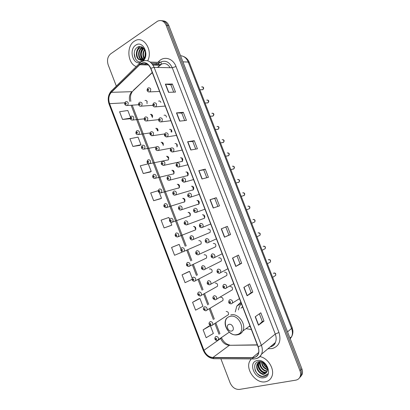 <?xml version="1.0" encoding="UTF-8"?>
<svg xmlns="http://www.w3.org/2000/svg" width="410" height="410" viewBox="0 0 410 410"><rect width="100%" height="100%" fill="white"/><g stroke="black" fill="none" stroke-linecap="round" stroke-linejoin="round"><path stroke-width="0.61" d="M240.829 302.17L236.79 306.116L235.263 311.959M246.446 328.697L251.397 329.573M178.309 188.251L179.16 187.816C179.975 185.597 179.339 184.438 177.253 184.341M183.849 202.263L184.613 201.817C185.371 199.624 184.715 198.481 182.65 198.378M189.394 216.296L190.066 215.844C190.773 213.677 190.102 212.544 188.062 212.436M194.217 230.399L195.529 229.892C196.185 227.755 195.498 226.627 193.474 226.515M199.726 244.509L200.997 243.96C201.602 241.854 200.9 240.737 198.901 240.619L198.804 240.66M205.246 258.633L206.471 258.059C207.029 255.973 206.317 254.871 204.334 254.738L204.108 254.841M210.776 272.778L211.955 272.173C212.462 270.118 211.739 269.021 209.771 268.883L209.428 269.057M216.316 286.944L217.438 286.313C217.905 284.289 217.167 283.197 215.224 283.049M221.861 301.13L222.932 300.479C223.358 298.48 222.609 297.399 220.683 297.235M227.422 315.331L228.431 314.665C228.821 312.692 228.057 311.62 226.146 311.441M192.541 190.204L193.412 189.727C194.202 187.478 193.54 186.319 191.419 186.242M198.189 204.441L198.958 203.954C199.696 201.735 199.009 200.587 196.913 200.505M203.083 218.725L204.513 218.202C205.19 216.014 204.493 214.876 202.417 214.789M208.69 233.039L210.074 232.475C210.699 230.317 209.987 229.19 207.931 229.093L207.896 229.108M214.307 247.373L215.639 246.774C216.213 244.642 215.486 243.525 213.456 243.422L213.282 243.499M219.934 261.729L221.215 261.093C221.738 258.992 220.995 257.885 218.986 257.772L218.679 257.921M225.572 276.104L226.791 275.438C227.273 273.367 226.515 272.271 224.526 272.143M231.219 290.495L232.378 289.808C232.813 287.764 232.045 286.677 230.071 286.539M152.694 116.276C152.356 114.682 151.582 114.082 150.373 114.477M158.045 130.836C157.988 128.899 157.22 128.089 155.733 128.407M163.206 145.468C163.641 143.249 162.939 142.214 161.099 142.357M167.931 160.12L168.279 159.874C169.212 157.604 168.607 156.42 166.475 156.333M173.317 174.122L173.717 173.835C174.588 171.585 173.968 170.416 171.862 170.329M147.221 101.762C146.718 100.558 145.986 100.158 145.022 100.568M166.45 117.178C166.142 115.507 165.343 114.867 164.056 115.261M171.862 132.01C171.892 129.975 171.108 129.109 169.514 129.411M177.023 146.929C177.668 144.627 176.987 143.515 174.978 143.587M181.932 161.632L182.332 161.345C183.249 159.039 182.619 157.85 180.446 157.783M187.411 175.854L187.867 175.526C188.723 173.245 188.077 172.072 185.93 172.005M160.889 102.403C160.392 101.137 159.633 100.711 158.614 101.132M300.33 377.021L302.098 374.53C302.718 372.762 302.641 370.84 301.868 368.764L168.864 25.584C167.567 22.555 165.589 20.982 162.929 20.859M220.867 358.745L230.128 382.894C232.26 387.424 235.35 389.602 239.399 389.428L295.728 380.167C297.896 379.762 299.382 378.543 300.187 376.498C300.812 374.719 300.73 372.787 299.951 370.696L166.117 25.246L167.495 25.415C166.193 22.376 164.21 20.797 161.545 20.679C164.21 20.797 166.193 22.376 167.495 25.415L300.909 369.728L167.495 25.415L168.864 25.584M299.372 378.01L301.145 375.514C301.77 373.735 301.688 371.808 300.909 369.728C301.688 371.808 301.77 373.735 301.145 375.514L299.372 378.01M134.183 41.313C126.106 46.356 127.612 63.755 136.258 66.553C127.612 63.755 126.106 46.356 134.183 41.313L135.013 40.8L134.183 41.313M251.233 358.945L249.726 361.164C245.17 369.518 255.937 383.868 265.383 381.792C268.386 381.233 270.513 379.542 271.774 376.713C275.12 369.666 268.202 358.017 259.909 356.597C268.202 358.017 275.12 369.666 271.774 376.713C270.513 379.542 268.386 381.233 265.383 381.792C255.937 383.868 245.17 369.518 249.726 361.164L251.233 358.945M140.64 63.863C144.833 61.777 148.174 63.283 150.665 68.383L258.069 346.865C259.023 349.463 259.064 351.826 258.182 353.963C257.029 356.387 255.097 357.628 252.386 357.689L212.918 357.489C208.926 357.125 205.938 354.722 203.96 350.284L109.572 103.668C108.122 99.153 108.717 95.371 111.356 92.332L140.64 63.863M140.553 63.642L111.248 92.142C108.547 95.258 107.938 99.133 109.424 103.761L203.785 350.319C205.815 354.87 208.874 357.33 212.969 357.704L252.437 357.92C258.064 357.115 260.007 353.415 258.264 346.824L150.834 68.275C148.282 63.048 144.853 61.505 140.553 63.642M264.004 321.071L262.323 321.481L258.459 325.207L264.004 321.071L260.806 312.794L255.21 316.786L258.459 325.207M252.821 292.14L251.166 292.607L247.092 295.779L252.821 292.14L249.634 283.889L243.853 287.384L247.092 295.779M236.959 255.845L240.045 263.825L235.765 266.438L241.669 263.297L238.492 255.071L232.537 258.075L235.765 266.438M240.04 263.82L241.669 263.297M225.808 226.986L228.954 235.125L224.475 237.195L230.558 234.54L227.386 226.34L221.251 228.857L224.475 237.195M228.954 235.12L230.558 234.54M168.536 92.337L175.495 92.086L172.374 84.014L165.368 84.127L168.536 92.337M173.707 92.153L170.893 84.875L165.368 84.127M170.898 84.896L172.374 84.014M179.657 121.129L186.442 120.402L183.311 112.304L176.474 112.893L179.657 121.129M184.695 120.591L181.804 113.114L176.474 112.893M181.809 113.129L183.311 112.304M190.809 150.009L197.42 148.804L194.278 140.681L187.616 141.747L190.809 150.009M195.719 149.117L192.751 141.44L187.616 141.747M192.756 141.45L194.278 140.681M201.992 178.98L208.429 177.294L205.282 169.145L198.794 170.693L201.992 178.98M206.773 177.73L203.729 169.853L198.794 170.693M203.734 169.858L205.282 169.145M213.215 208.044L219.478 205.871L216.316 197.702L210.007 199.731L213.215 208.044M217.864 206.43L214.743 198.353L210.007 199.731M214.743 198.353L216.316 197.702M144.72 64.877L146.165 63.34L144.72 64.877M147.723 60.782C153.207 50.317 143.608 35.368 135.013 40.8C143.608 35.368 153.207 50.317 147.723 60.782M166.117 25.246C164.113 21.033 161.284 19.659 157.635 21.141L110.618 53.894C107.599 56.565 106.79 60.229 108.184 64.877L116.327 86.105M188.431 271.768L182.06 274.833L185.064 282.674L192.09 279.359M198.799 298.803L192.582 302.293L195.59 310.155L202.924 306.27L199.952 298.511L198.732 298.818M209.197 325.919L203.129 329.84L206.153 337.722L213.354 333.463L210.371 325.689L209.131 325.93M158.255 190.696L150.685 192.936L153.663 200.705L160.443 198.778M143.254 173.543L151.218 171.467L148.287 163.821L140.287 165.794L143.254 173.543L150.183 172.031M132.881 146.457L140.968 144.74L138.042 137.114L129.924 138.734L132.881 146.457L139.953 145.36M130.431 117.265L127.833 110.49L119.587 111.751L122.534 119.453L129.755 118.767M178.094 244.811L171.57 247.455L174.568 255.271L182.153 252.114L181.922 251.514M169.622 219.447L168.864 217.464L161.115 220.155L164.097 227.945L170.729 225.602M251.171 292.612L248.142 284.786M262.328 321.491L259.366 313.824M164.097 227.945L171.81 225.151L170.642 222.107M171.81 225.151L170.662 225.628M153.663 200.705L161.499 198.271L159.403 192.797M161.499 198.271L160.377 198.804M151.218 171.467L150.121 172.062M140.968 144.74L139.897 145.396M130.329 118.372L129.698 118.803M122.534 119.453L130.308 118.162M180.897 248.844L179.196 244.401L178.032 244.832M171.57 247.455L179.196 244.401M192.208 278.334L189.558 271.42L188.364 271.789M182.06 274.833L189.558 271.42M192.582 302.293L199.952 298.511M203.129 329.84L210.371 325.689M145.176 55.919L145.381 52.147M143.982 58.292C142.383 55.37 142.557 52.465 144.499 49.574M144.274 57.897C143.023 55.253 143.172 52.629 144.73 50.025M142.834 59.342C139.861 57.19 140.071 50.374 143.602 48.283M143.121 59.142C140.471 55.591 140.707 52.06 143.823 48.544M141.691 59.865C137.847 58.717 137.355 50.379 141.506 48.078L142.798 47.529M143.438 60.096L142.823 60.05M141.978 59.773C138.329 58.343 138.037 50.343 142.055 48.113L142.977 47.673M139.579 59.814L142.849 59.337C144.13 58.445 144.966 57.072 145.345 55.201C146.57 49.794 141.491 44.552 137.632 47.109C130.652 50.999 135.648 65.123 141.993 61.233L142.321 61.039C143.725 60.085 144.73 58.635 145.335 56.688C144.735 58.404 143.818 59.563 142.588 60.167L139.579 59.814C135.659 58.768 135.085 50.276 139.297 47.934L142.572 47.365M140.83 59.993C136.458 59.809 135.295 50.507 139.851 47.97L142.173 47.293M143.146 60.946C149.958 54.827 142.782 39.77 135.689 45.223C128.648 49.543 132.809 64.995 140.343 62.586M135.561 59.127L134.183 53.372M136.709 51.434C137.294 49.256 138.349 47.606 139.877 46.489M141.891 61.29L140.83 60.408M140.466 59.988L138.79 56.19M143.797 58.512L143.075 56.052M145.258 52.608L145.365 52.08M142.88 60.624L142.495 60.214M142.116 59.722C139.743 55.575 140.025 51.552 142.962 47.657M145.002 56.457L145.248 51.516M231.614 331.013C235.243 330.322 232.552 323.321 229.062 324.371C225.469 325.094 228.129 332.018 231.614 331.013M242.617 306.803L242.289 307.321M241.423 303.713L239.594 306.019L238.338 309.934M249.423 326.529L250.3 326.729M242.587 306.721L240.977 308.187M267.223 367.606C265.347 366.55 264.066 364.91 263.379 362.681M266.951 366.837L264.045 363.132M267.494 369.682C263.794 368.636 261.8 366.022 261.518 361.851M267.494 369.246C264.209 368.149 262.349 365.725 261.918 361.979M267.223 371.137L267.171 371.147C263.21 371.957 258.469 365.715 260.222 361.599M267.325 370.809C263.512 371.316 259.176 365.659 260.504 361.63M266.69 372.26L265.552 372.613C261.365 373.469 256.496 366.56 258.797 362.507L259.166 361.881M266.848 372.003L265.962 372.244C261.775 373.105 256.906 366.202 259.207 362.153L259.422 361.763M260.288 373.136L264.101 373.93C265.48 373.659 266.459 372.88 267.048 371.598L267.207 371.178C268.965 367.006 263.399 360.636 258.859 361.64C250.664 362.763 255.871 377.441 263.517 376.6L263.912 376.544C265.588 376.226 266.828 375.314 267.627 373.802C266.756 374.883 265.552 375.355 264.009 375.211L260.288 373.136C257.008 370.537 255.958 367.468 257.142 363.926L259.95 361.584M266.131 372.921L264.332 373.725C260.13 374.576 255.251 367.637 257.557 363.573L259.474 361.584M257.208 360.58C247.676 362.03 254.497 379.768 263.82 377.738C273.608 376.508 266.567 358.258 257.208 360.58M266.561 375.237C263.517 378.276 256.737 375.14 254.958 369.635M265.485 373.361L260.903 370.855M261.395 368.118C259.971 366.125 259.289 364.018 259.351 361.799M267.279 367.816C265.378 366.571 263.989 364.813 263.128 362.532M265.137 373.515C260.545 372.09 257.998 368.815 257.5 363.685M257.5 363.619L257.511 363.301M267.361 368.165C265.208 366.853 263.691 364.92 262.81 362.363M290.249 338.793L291.684 336.574C292.699 334.094 292.663 331.393 291.582 328.466L188.251 62.048C186.586 58.148 184.013 56.032 180.538 55.704M182.916 61.849L188.251 62.048L189.287 62.463L292.13 327.595L292.837 330.419C293.073 332.633 292.694 334.683 291.684 336.574L289.967 338.06M301.868 368.764L299.951 370.696M292.13 327.595L291.582 328.466L287.559 331.839M194.35 226.745L194.237 226.453M189.025 212.898L188.815 212.359M183.706 199.07L183.403 198.291M178.391 185.264L177.996 184.239M173.087 171.477L172.6 170.212M167.792 157.712L167.213 156.205M162.503 143.966L161.832 142.219M157.225 130.242L156.456 128.253M151.951 116.537L151.095 114.308M270.749 346.414L270.892 346.757M170.119 67.706C167.603 63.658 164.507 62.576 160.838 64.457L157.522 67.424M157.87 62.289L159.085 61.131C164.318 55.796 173.097 58.456 176.013 66.512L278.959 332.464L275.274 334.053L172.251 67.758C169.248 61.659 165.174 59.86 160.033 62.366L157.619 64.437M278.959 332.464C281.393 340.889 279.174 346.245 272.307 348.541L267.945 348.772M252.437 357.92L253.262 358.96C256.957 358.986 259.72 357.382 261.549 354.148L275.377 342.529C274.823 344.513 273.306 345.927 270.82 346.778L270.154 346.916C272.573 346.296 274.31 344.836 275.377 342.529C276.448 339.957 276.412 337.133 275.274 334.053L261.395 345.338C262.584 348.556 262.636 351.493 261.549 354.148C260.391 356.685 258.469 358.202 255.789 358.709M143.116 62.92L144.996 62.976M151.536 63.186L158.875 63.406L157.783 64.442M140.62 62.376L140.046 62.838C139.344 62.981 139.144 63.55 139.441 64.539M111.171 91.138C108.122 94.879 107.446 99.266 109.137 104.294L109.424 103.761M203.785 350.319L203.237 350.202C205.487 355.337 209.018 358.166 213.82 358.699L214.681 358.704M212.969 357.704L213.82 358.699L254.103 358.955M139.318 63.55L111.935 90.41C111.212 90.595 110.987 91.174 111.248 92.142M258.264 346.824L261.395 345.338L154.124 67.348L150.834 68.275M141.604 61.736C146.836 59.117 151.013 60.993 154.124 67.348L172.251 67.758L176.013 66.512M155.759 64.308L156.758 63.35M159.085 61.131L159.536 62.407M159.526 62.766L158.875 63.406L159.946 62.417L150.296 62.089M203.96 350.284L220.662 338.501C222.563 342.739 225.464 345.01 229.364 345.302L257.362 345.035M212.918 357.489L229.364 345.302L257.29 344.846M252.386 357.689L258.643 352.508M139.554 64.739L148.533 64.985M153.017 65.108L160.079 65.277L157.804 67.43M111.356 92.332L131.928 91.681C129.591 94.192 128.853 97.421 129.714 101.367M152.228 72.442L132.24 91.65C131.308 93.7 129.801 95.043 130.846 101.311M109.572 103.668L124.84 102.828M131.138 105.267L185.269 246.297M186.791 250.254L190.881 260.914M192.403 264.875L196.503 275.556M198.025 279.523L202.13 290.218M203.657 294.195L207.767 304.907M209.295 308.889L213.415 319.615M214.942 323.603L219.068 334.35M133.527 90.164L152.305 72.642M220.662 338.501L221.421 337.768M160.828 61.915C161.607 63.868 161.355 64.985 160.079 65.277L160.725 64.529L152.464 64.288M213.41 207.978L210.202 199.67M202.191 178.929L198.993 170.652M191.009 149.973L187.826 141.722M179.862 121.104L176.689 112.888M168.751 92.327L165.589 84.137M224.659 237.113L221.441 228.78M235.945 266.341L232.721 257.982M247.266 295.656L244.032 287.277M258.623 325.068L255.379 316.663M236.975 334.58C247.02 332.741 239.578 313.435 229.995 316.438C220.231 318.519 227.427 337.251 236.975 334.58M237.472 334.775L238.318 334.632C240.327 334.135 241.818 332.93 242.802 331.024C246.692 324.166 237.913 312.563 230.743 314.941M201.699 89.785L202.817 89.682C203.801 87.863 203.396 86.935 201.602 86.899M148.369 87.827C150.767 87.878 151.336 89.195 150.075 91.778L148.64 91.953M147.974 89.201C147.492 90.051 147.667 90.502 148.497 90.554C148.979 89.703 148.804 89.252 147.974 89.201M206.906 102.992L207.983 102.828C208.91 101.024 208.49 100.107 206.717 100.076M154.134 102.797C156.507 102.849 157.097 104.15 155.913 106.708L154.447 106.928M153.75 104.207C153.263 105.042 153.437 105.498 154.273 105.56C154.765 104.724 154.59 104.273 153.75 104.207M212.129 116.214L213.154 115.989C214.025 114.2 213.584 113.293 211.837 113.268M159.91 117.793C162.252 117.844 162.867 119.131 161.755 121.657L160.264 121.929M159.541 119.233C159.044 120.058 159.218 120.514 160.064 120.591C160.556 119.766 160.382 119.315 159.541 119.233M217.361 129.442L218.335 129.165C219.145 127.402 218.689 126.505 216.962 126.48M165.696 132.814C168.013 132.866 168.648 134.137 167.608 136.638L166.101 136.955M165.338 134.29C164.835 135.1 165.015 135.556 165.86 135.648C166.363 134.839 166.183 134.383 165.338 134.29M222.609 142.685L223.517 142.367C224.275 140.62 223.804 139.733 222.097 139.713M171.488 147.861C173.778 147.913 174.44 149.168 173.471 151.638L171.944 152.007M171.144 149.368C170.637 150.168 170.811 150.619 171.667 150.731C172.174 149.932 172 149.476 171.144 149.368M227.873 155.938L228.708 155.585C229.41 153.858 228.923 152.981 227.237 152.961M177.294 162.929C179.554 162.985 180.236 164.231 179.334 166.66L177.807 167.085M176.961 164.471C176.449 165.256 176.623 165.712 177.484 165.835C177.996 165.051 177.822 164.595 176.961 164.471M233.141 169.202L233.9 168.823C234.551 167.116 234.048 166.255 232.388 166.229M183.106 178.022C185.34 178.083 186.043 179.313 185.207 181.712L183.68 182.183M182.783 179.595C182.271 180.369 182.445 180.825 183.311 180.964C183.829 180.19 183.654 179.734 182.783 179.595M238.42 182.47L239.097 182.081C239.701 180.395 239.184 179.544 237.544 179.518M188.928 193.141C191.137 193.207 191.854 194.427 191.091 196.79L189.569 197.312M188.62 194.75C188.098 195.508 188.272 195.965 189.148 196.118C189.671 195.36 189.492 194.904 188.62 194.75M243.709 195.754L244.304 195.355C244.857 193.699 244.329 192.854 242.71 192.828M194.76 208.285C196.943 208.357 197.681 209.566 196.974 211.898L195.467 212.462M194.463 209.925C193.935 210.673 194.114 211.129 194.991 211.299C195.519 210.55 195.344 210.094 194.463 209.925M248.357 209.1L249.511 208.654C250.023 207.019 249.48 206.184 247.881 206.153M210.684 224.009L201.869 227.586C200.229 228.185 198.532 225.992 199.936 223.973L200.603 223.45C202.76 223.537 203.514 224.731 202.868 227.027L201.387 227.637M200.321 225.131C199.783 225.864 199.962 226.32 200.849 226.499C201.382 225.766 201.207 225.31 200.321 225.131M253.616 222.451L254.728 221.974C255.194 220.36 254.641 219.534 253.057 219.499L252.97 219.534M207.952 242.792L207.316 242.833M216.424 238.881L207.701 242.792C205.374 243.186 204.626 240.649 205.743 239.204L206.455 238.646C208.587 238.738 209.361 239.922 208.767 242.187L208.039 242.761M206.184 240.357C205.641 241.075 205.82 241.536 206.712 241.731C207.25 241.008 207.076 240.552 206.184 240.357M258.879 235.822L259.945 235.314C260.376 233.72 259.807 232.906 258.244 232.865L258.044 232.957M222.169 253.785L213.543 258.018C211.247 257.772 210.586 256.588 211.56 254.461L212.313 253.862C214.425 253.969 215.214 255.138 214.676 257.372L213.256 258.054M212.057 255.609C211.509 256.311 211.688 256.773 212.585 256.983C213.133 256.276 212.954 255.819 212.057 255.609M264.158 249.208L265.173 248.675C265.562 247.102 264.983 246.297 263.44 246.246L263.128 246.405M219.504 273.291L219.212 273.301M227.924 268.714L219.396 273.275C217.167 273.065 216.495 271.881 217.387 269.739L218.187 269.103C220.278 269.226 221.077 270.385 220.59 272.583L219.775 273.234M217.941 270.882C217.387 271.579 217.566 272.035 218.468 272.266C219.022 271.569 218.843 271.107 217.941 270.882M269.442 262.61L270.405 262.051C270.754 260.509 270.169 259.704 268.637 259.653L268.232 259.884M233.695 283.674L225.254 288.558C223.101 288.368 222.43 287.195 223.23 285.042L224.065 284.371C226.135 284.504 226.95 285.657 226.51 287.825L225.659 288.507M223.829 286.185C223.276 286.867 223.45 287.328 224.362 287.569C224.921 286.887 224.741 286.426 223.829 286.185M274.731 276.027L275.638 275.458C275.956 273.931 275.361 273.137 273.849 273.075L273.352 273.383M239.476 298.659L231.127 303.866C228.196 303.41 228.529 302.211 229.082 300.366L229.954 299.664C232.009 299.812 232.834 300.955 232.439 303.092L231.163 303.861M229.733 301.514C229.169 302.18 229.349 302.641 230.266 302.898C230.83 302.231 230.651 301.77 229.733 301.514M139.805 102.172C142.126 102.249 142.69 103.54 141.501 106.052L140.143 106.241M139.907 104.888C140.379 104.063 140.205 103.622 139.395 103.556C138.928 104.381 139.103 104.827 139.907 104.888M145.473 116.922C147.769 116.993 148.358 118.275 147.236 120.755L145.852 120.991M145.591 119.669C146.062 118.859 145.893 118.413 145.078 118.336C144.607 119.146 144.776 119.592 145.591 119.669M151.152 131.692C153.422 131.764 154.032 133.03 152.976 135.49L151.577 135.772M151.28 134.475C151.756 133.675 151.587 133.229 150.767 133.137C150.291 133.937 150.46 134.383 151.28 134.475M156.835 146.483C159.08 146.56 159.71 147.815 158.726 150.239L157.312 150.567M156.979 149.307C157.466 148.517 157.291 148.071 156.466 147.964C155.979 148.753 156.154 149.199 156.979 149.307M176.572 143.813L177.084 146.836M162.534 161.304C164.753 161.381 165.404 162.621 164.482 165.02L163.057 165.394M162.688 164.159C163.175 163.385 163.006 162.934 162.17 162.816C161.684 163.59 161.858 164.036 162.688 164.159M181.948 157.952L182.573 161.033M168.238 176.146C170.432 176.228 171.103 177.453 170.247 179.821L168.817 180.241M168.407 179.037C168.899 178.273 168.73 177.822 167.89 177.689C167.393 178.452 167.567 178.898 168.407 179.037M187.334 172.123L188.082 175.239M173.953 191.009C176.121 191.101 176.807 192.316 176.018 194.653L174.593 195.114M174.132 193.935C174.634 193.187 174.46 192.736 173.614 192.587C173.117 193.341 173.286 193.786 174.132 193.935M192.731 186.33L193.607 189.456M179.672 205.902C181.82 205.999 182.527 207.199 181.794 209.505L180.379 210.007M179.867 208.859C180.374 208.121 180.2 207.675 179.349 207.511C178.847 208.249 179.016 208.695 179.867 208.859M198.143 200.562L199.142 203.688M185.407 220.811C187.529 220.918 188.251 222.107 187.575 224.383L186.181 224.926M185.612 223.809C186.125 223.086 185.95 222.635 185.095 222.456C184.582 223.183 184.756 223.629 185.612 223.809M203.57 214.825L204.687 217.93M210.074 232.475L192.372 239.829C191.316 240.521 188.897 238.394 190.501 236.247L191.147 235.75C193.248 235.868 193.986 237.047 193.366 239.286L191.993 239.87M191.367 238.779C191.885 238.066 191.711 237.621 190.85 237.426C190.332 238.138 190.506 238.589 191.367 238.779M215.639 246.774L198.102 254.8C195.775 254.487 195.145 253.303 196.211 251.248L196.897 250.71C198.978 250.838 199.731 252.006 199.163 254.215L198.455 254.769M197.133 253.775C197.656 253.078 197.482 252.627 196.61 252.422C196.088 253.119 196.262 253.57 197.133 253.775M198.312 254.81L197.82 254.835M221.215 261.093L203.842 269.8C201.587 269.513 200.951 268.34 201.93 266.269L202.658 265.695C204.718 265.834 205.487 266.992 204.964 269.175L204.221 269.76M202.904 268.796C203.432 268.114 203.257 267.658 202.381 267.443C201.853 268.125 202.027 268.576 202.904 268.796M203.975 269.816L203.657 269.826M226.791 275.438L209.592 284.822C206.481 284.279 207.065 283.064 207.66 281.311L208.429 280.707C210.468 280.855 211.252 282.008 210.776 284.156L209.51 284.837M208.685 283.843C209.218 283.172 209.049 282.715 208.162 282.485C207.629 283.156 207.803 283.607 208.685 283.843M232.378 289.808L215.352 299.874C212.892 299.11 212.242 297.947 213.4 296.374L214.21 295.738C216.229 295.902 217.023 297.045 216.593 299.167L215.368 299.869M214.476 298.91C215.019 298.255 214.845 297.798 213.953 297.552C213.415 298.208 213.589 298.664 214.476 298.91M125.937 101.567C128.207 101.665 128.75 102.946 127.566 105.411L126.3 105.575M126.013 104.237C126.459 103.428 126.29 102.992 125.511 102.925C125.06 103.74 125.229 104.176 126.013 104.237M131.502 116.076C133.752 116.168 134.316 117.439 133.194 119.879L131.907 120.089M131.589 118.777C132.04 117.977 131.876 117.542 131.087 117.465C130.636 118.264 130.8 118.705 131.589 118.777M137.078 130.605C139.303 130.703 139.887 131.958 138.831 134.372L137.524 134.618M137.176 133.342C137.637 132.553 137.468 132.117 136.673 132.025C136.212 132.814 136.381 133.25 137.176 133.342M142.66 145.155C144.863 145.253 145.468 146.498 144.474 148.886L143.151 149.178M142.772 147.928C143.233 147.149 143.064 146.713 142.265 146.611C141.804 147.385 141.973 147.825 142.772 147.928M162.873 142.803L163.282 145.309M148.251 159.731C150.429 159.833 151.054 161.063 150.121 163.426L148.789 163.759M148.374 162.534C148.845 161.771 148.676 161.33 147.866 161.217C147.4 161.981 147.569 162.421 148.374 162.534M168.161 156.697L168.669 159.295M153.852 174.327C156.01 174.434 156.651 175.654 155.774 177.991L154.442 178.36M153.986 177.166C154.462 176.418 154.293 175.977 153.478 175.844C153.007 176.597 153.176 177.038 153.986 177.166M173.461 170.627L174.076 173.286M159.464 188.948C161.596 189.061 162.252 190.271 161.438 192.577L160.11 192.987M159.608 191.824C160.09 191.086 159.921 190.64 159.1 190.501C158.624 191.239 158.793 191.68 159.608 191.824M178.77 184.587L179.488 187.288M165.081 203.596C167.193 203.714 167.869 204.908 167.111 207.183L165.784 207.639M165.24 206.502C165.722 205.774 165.553 205.333 164.733 205.174C164.246 205.902 164.415 206.343 165.24 206.502M184.09 198.583L184.915 201.305M170.709 218.263C172.794 218.386 173.486 219.57 172.784 221.82L171.472 222.312M170.878 221.2C171.37 220.488 171.201 220.047 170.37 219.873C169.878 220.59 170.047 221.031 170.878 221.2M189.43 212.605L190.358 215.327M195.529 229.892L177.545 236.965C175.147 236.672 174.552 235.483 175.762 233.392L176.341 232.952C178.411 233.085 179.119 234.264 178.468 236.478L177.176 237.006M176.525 235.924C177.023 235.222 176.853 234.781 176.018 234.597C175.521 235.299 175.69 235.74 176.525 235.924M200.997 243.96L183.173 251.689C180.856 252.083 180.226 249.331 181.363 248.142L181.989 247.666C184.034 247.809 184.761 248.972 184.157 251.166L183.516 251.653M182.183 250.674C182.686 249.982 182.517 249.541 181.671 249.341C181.174 250.033 181.343 250.474 182.183 250.674M183.413 251.689L182.891 251.725M206.471 258.059L188.805 266.438C186.555 266.218 185.945 265.044 186.975 262.918L187.642 262.405C189.671 262.559 190.409 263.712 189.856 265.875L189.174 266.397M187.852 265.444C188.359 264.768 188.185 264.322 187.339 264.112C186.832 264.788 187.001 265.234 187.852 265.444M188.964 266.449L188.615 266.464M211.955 272.173L194.448 281.214C192.392 281.603 191.444 278.872 192.597 277.708L193.305 277.165C195.314 277.329 196.067 278.477 195.56 280.609L194.837 281.163M193.525 280.24C194.038 279.574 193.868 279.128 193.013 278.902C192.5 279.569 192.674 280.015 193.525 280.24M217.438 286.313L200.1 296.01C197.63 295.18 197.01 294.016 198.235 292.525L198.978 291.946C200.967 292.125 201.73 293.263 201.269 295.369L200.516 295.953M199.209 295.056C199.726 294.406 199.557 293.96 198.696 293.719C198.179 294.37 198.353 294.816 199.209 295.056M222.932 300.479L205.764 310.831C203.35 310.042 202.719 308.884 203.883 307.356L204.657 306.752C206.63 306.946 207.409 308.079 206.983 310.155L205.856 310.816M204.903 309.898C205.425 309.263 205.256 308.812 204.39 308.561C203.867 309.196 204.036 309.647 204.903 309.898M228.431 314.665L211.437 325.678C209.064 324.904 208.434 323.751 209.536 322.214L210.345 321.583C212.308 321.788 213.092 322.916 212.708 324.966L211.627 325.642M210.607 324.766C211.135 324.141 210.96 323.69 210.089 323.423C209.561 324.049 209.735 324.494 210.607 324.766M229.272 332.167L217.121 340.546C215.091 340.218 214.45 339.07 215.204 337.092L216.044 336.441C217.992 336.661 218.786 337.779 218.443 339.798L217.408 340.495M216.316 339.654C216.849 339.039 216.68 338.593 215.798 338.311C215.265 338.921 215.44 339.372 216.316 339.654M241.239 303.236L236.79 306.116M183.501 56.498C186.191 57.584 188.118 59.573 189.287 62.463M302.098 374.53L300.187 376.498M109.137 104.294L203.237 350.202M140.522 63.939L147.574 64.144M132.23 105.201L186.242 245.892M187.754 249.839L191.839 260.478M193.356 264.43L197.446 275.079M198.968 279.041L203.063 289.711M204.585 293.673L208.685 304.358M210.212 308.33L214.322 319.036M215.85 323.013L219.965 333.73M221.492 337.712C223.327 341.802 226.089 344.251 229.784 345.061M142.378 47.929L141.829 47.893M140.174 47.785L139.62 47.75M249.951 325.817L242.802 331.024C241.521 333.089 239.722 334.34 237.41 334.785C229.667 336.605 221.815 324.91 226.561 318.262M259.207 362.153L258.797 362.507M257.557 363.573L257.142 363.926M147.913 88.129C146.816 89.339 146.349 92.112 149.865 91.876L159.567 91.466M202.581 86.848C203.919 87.427 204.001 88.37 202.817 89.682L199.885 89.78M153.699 103.1C152.505 104.278 152.264 107.189 155.605 106.856L165.199 106.077M207.67 100.025C208.997 100.552 209.105 101.485 207.983 102.828L205.02 103.023M159.495 118.085C158.209 119.243 158.157 122.252 161.35 121.857L170.847 120.714M212.759 113.216C214.092 113.683 214.225 114.605 213.154 115.989L210.171 116.296M165.297 133.101C163.692 135.151 164.297 136.412 167.111 136.889L176.505 135.387M217.848 126.429C219.176 126.849 219.335 127.761 218.335 129.165L215.327 129.586M171.098 148.143C169.525 150.219 170.119 151.485 172.876 151.941L182.173 150.086M222.948 139.656C224.265 140.041 224.454 140.943 223.517 142.367L220.488 142.905M176.843 163.262C175.403 165.343 176.008 166.593 178.652 167.019L187.852 164.81M228.052 152.904C229.415 153.335 229.636 154.232 228.708 155.585L225.664 156.241M182.599 178.406C181.256 180.508 181.871 181.748 184.444 182.122L193.546 179.565M233.157 166.173C234.525 166.562 234.771 167.444 233.9 168.823L230.845 169.607M188.364 193.571C186.991 195.775 187.616 197.005 190.24 197.251L199.245 194.35M238.266 179.462C239.64 179.805 239.917 180.682 239.097 182.081L236.042 182.993M194.145 208.762C192.726 210.658 194.207 213.036 196.052 212.406L204.959 209.167M243.381 192.767C244.77 193.084 245.072 193.95 244.304 195.355L241.239 196.4M248.501 206.092C249.895 206.373 250.233 207.224 249.511 208.654L246.451 209.833M253.626 219.437C255.03 219.678 255.399 220.524 254.728 221.974L251.673 223.291M258.756 232.803C260.165 232.988 260.56 233.823 259.945 235.314L256.901 236.77M263.886 246.19C265.306 246.323 265.736 247.153 265.173 248.675L262.139 250.269M269.027 259.597C270.41 259.622 270.866 260.442 270.405 262.051L267.382 263.794M274.172 273.024C275.515 272.942 276.007 273.752 275.638 275.458L272.64 277.344M152.94 105.314L141.255 106.164C138.006 106.6 138.211 103.428 139.349 102.48M158.665 119.633L146.898 120.919C143.782 121.401 143.818 118.147 145.037 117.219M164.63 133.937L152.546 135.695C149.788 135.172 149.189 133.932 150.736 131.984M171.185 132.097L171.006 129.545M171.088 148.153L158.209 150.501C155.451 150.972 155.083 148.482 156.441 146.77M182.332 161.345L163.877 165.327C161.063 164.887 160.484 163.641 162.14 161.591M182.424 161.243L181.727 157.819M187.867 175.526L169.555 180.18C167.193 180.748 166.342 178.155 167.792 176.474M187.934 175.449L187.109 172.005M193.412 189.727L175.244 195.052C173.123 195.652 172 193.146 173.45 191.388M193.458 189.671L192.5 186.222M198.958 203.954L180.943 209.956C179.057 210.55 177.673 208.218 179.124 206.317M198.999 203.903L197.907 200.469M204.513 218.202L186.652 224.88C184.121 224.562 183.506 223.358 184.808 221.272M138.657 104.734L127.382 105.493C124.691 105.631 123.958 103.597 125.47 101.88M147.072 103.674L146.888 101.085M144.248 118.849L132.917 120.007C129.811 120.304 129.96 118.018 131.056 116.379M152.417 117.629L152.141 114.887M150.039 132.953L138.462 134.547C135.515 134.9 135.469 132.563 136.648 130.903M157.568 130.892L157.404 128.725M156.169 147.011L144.018 149.107C141.265 149.553 140.963 147.067 142.249 145.447M168.279 159.874L149.583 163.687C147.005 164.19 146.457 161.607 147.861 160.013M173.717 173.835L155.154 178.299C152.751 178.842 151.987 176.213 153.463 174.614M173.948 173.532L173.245 170.463M179.16 187.816L160.74 192.925C158.096 192.541 157.527 191.321 159.018 189.276M179.37 187.534L178.55 184.438M184.613 201.817L166.332 207.583C163.759 207.204 163.18 205.999 164.589 203.96M184.802 201.546L183.864 198.445M190.066 215.844L171.933 222.261C169.397 221.871 168.807 220.677 170.171 218.668M195.708 229.61L194.545 226.546"/></g></svg>
